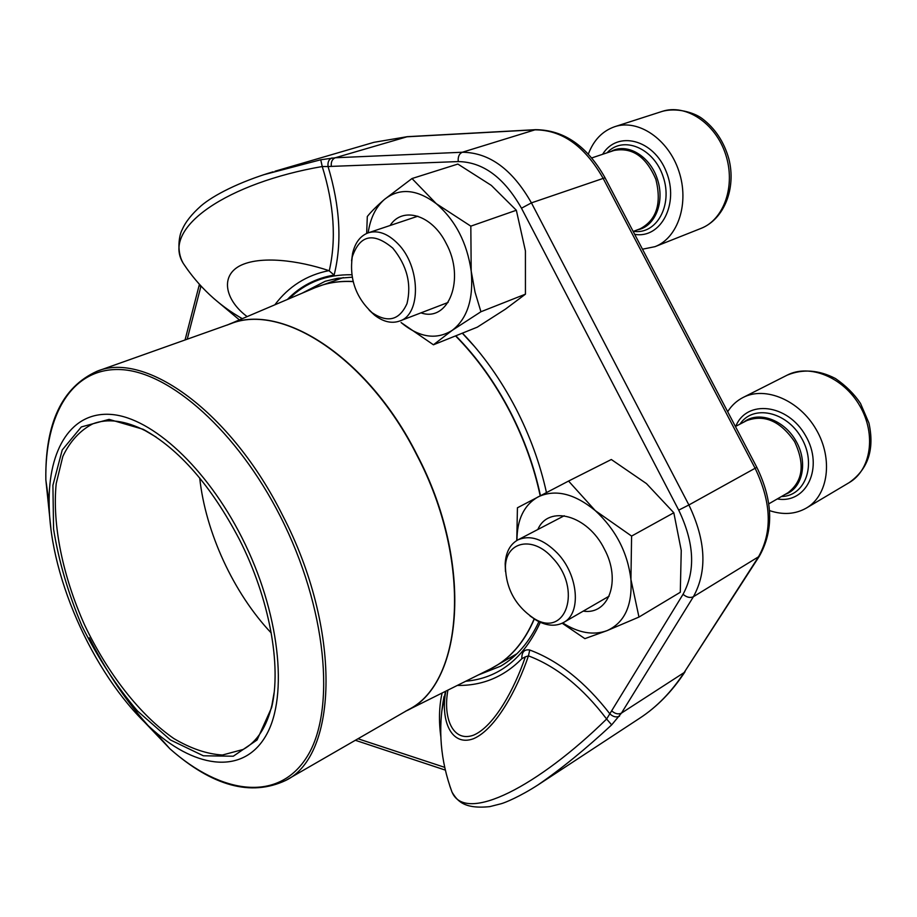 <?xml version="1.0" encoding="UTF-8"?>
<svg xmlns="http://www.w3.org/2000/svg" width="917" height="917" viewBox="0 0 917 917"><rect width="100%" height="100%" fill="white"/><g stroke="black" fill="none" stroke-linecap="round" stroke-linejoin="round"><path stroke-width="1.38" d="M392.774 248.129C373.334 231.909 359.819 234.867 352.231 256.978C349.331 279.055 355.956 297.635 372.107 312.72C387.857 323.254 399.491 320.205 407.01 303.573C411.722 283.983 406.976 265.494 392.774 248.129M642.485 249.206L655.013 246.662C678.007 237.927 689.641 203.115 678.867 171.147C668.39 139.063 638.232 118.729 614.722 126.695C602.446 130.993 593.654 140.118 588.347 154.056M351.578 260.806L352.587 253.447C355.085 242.65 360.347 235.761 368.347 232.792C377.942 229.972 387.719 233.537 397.669 243.498C420.651 266.125 421.373 314.577 399.674 321.03C391.662 323.816 383.306 321.867 374.606 315.196L369.207 310.187M552.55 557.926C532.754 535.241 505.554 541.534 505.427 567.21C506.173 588.943 515.595 605.965 533.683 618.299C565.778 639.069 582.765 589.184 552.55 557.926M769.512 510.597C783.038 515.125 795.326 514.288 806.352 508.064C828.28 495.467 833.404 459.027 816.29 429.695C799.475 400.19 765.248 385.839 743.022 397.508C736.695 400.763 731.571 405.497 727.674 411.722M505.462 571.509L505.175 563.783C505.829 552.275 510.047 544.331 517.83 539.93C530.164 534.565 543.403 539.024 557.525 553.329C578.478 575.188 581.516 613.507 563.623 622.471C555.691 626.712 546.647 626.002 536.468 620.362L530.049 615.96M480.932 311.746L525.441 294.174L505.324 309.224L477.321 327.151L433.432 344.792L452.092 330.441L480.932 311.746L475.052 292.179L471.2 271.088L470.822 226.155L436.274 203.666L411.985 178.54L384.441 199.425C377.013 205.844 371.293 211.54 367.304 216.504L366.662 233.445M368.141 232.861C370.296 218.28 375.729 207.127 384.441 199.425C399.491 187.653 416.765 189.062 436.274 203.666C455.417 220.275 467.051 242.753 471.2 271.088C473.688 299.011 467.315 318.795 452.092 330.441C436.205 340.173 419.207 337.548 401.084 322.555L433.432 344.792M525.441 294.174L525.418 250.914L516.34 210.257L491.329 185.394L457.858 164.063L411.985 178.54M516.34 210.257L470.822 226.155M390.115 225.502C402.425 206.027 431.93 214.624 446.086 243.234C465.676 278.86 448.619 322.646 420.972 312.857M562.19 623.228L584.886 638.645L607.077 630.632L638.966 617.061L630.93 579.452L631.595 536.078L595.271 510.609L568.563 481.058L517.429 507.777L516.775 540.526M631.595 536.078L673.823 512.763L681.251 550.475L680.288 592.279L638.966 617.061M673.823 512.763L646.462 483.603L611.318 459.509L568.563 481.058M537.855 529.499C548.389 504.522 587.659 514.93 604.349 548.996C621.543 580.541 608.842 615.261 583.258 611.123M562.74 622.964C578.604 633.017 593.379 635.573 607.077 630.632C624.477 622.769 632.421 605.713 630.93 579.452C627.618 552.504 615.731 529.556 595.271 510.609C574.306 493.449 555.232 488.887 538.038 496.922C524.02 505.038 516.993 519.538 516.959 540.422M474.811 346.821L462.306 333.192M352.185 277.198L337.238 278.355L325.203 281.267L301.934 293.28M478.135 675.05L500.613 666.189C516.718 656.836 529.476 641.992 538.898 621.646M513.554 656.859L509.187 658.234M334.877 280.556L338.763 278.126M263.156 174.883L320.744 159.764L322.245 166.527C228.734 182.666 160.75 227.29 183.262 263.374M452.081 792.208C465.63 824.257 538.588 785.777 606.63 719.02L683.039 594.296C695.774 570.855 694.329 542.795 678.718 510.127L521.475 208.216C504.086 177.531 483.018 161.988 458.248 161.575L331.335 166.39C330.854 162.011 332.16 159.134 335.278 157.758L320.744 159.764M447.92 690.111C442.716 717.919 452.872 742.747 473.539 735.17C494.297 726.379 514.666 688.598 525.349 656.836L528.444 655.861C556.619 666.499 582.685 687.555 606.63 719.02L611.662 724.877L621.462 713.094L684.105 672.585L758.107 557.49C772.55 532.364 771.575 502.665 755.161 468.369L602.939 177.978C584.519 145.814 561.731 129.767 534.577 129.836L406.495 136.816L373.941 142.318L407.251 136.679M611.662 724.877C586.043 748.719 561.536 768.698 538.141 784.814L537.992 784.918M462.432 333.135C483.064 354.581 500.923 379.753 515.984 408.673C529.969 435.884 540.124 463.842 546.452 492.544M540.296 622.311C523.733 658.555 498.859 678.202 465.687 681.251M289.142 298.724C305.808 282.344 326.681 274.355 351.796 274.756M457.319 685.423C482.296 685.859 503.8 676.964 521.83 658.727L525.349 656.836M242.294 318.669C218.384 305.086 198.714 286.666 183.285 263.408L188.134 270.435M274.836 304.811C288.649 286.448 306.679 275.054 328.916 270.641C298.701 260.485 260.107 255.235 239.566 265.964C219.404 276.934 226.19 301.131 247.143 316.594M328.916 270.641L334.132 275.054C315.735 278.195 300.146 286.333 287.365 299.481M619.537 716.143C616.419 717.644 613.221 716.911 609.931 713.919C585.241 682.053 558.51 660.744 529.751 650.015L528.444 655.861C517.119 689.653 495.421 729.473 473.447 738.735C451.565 746.862 440.355 721.071 445.731 691.659M449.743 785.754L451.989 792.047C440.424 760.617 437.776 728.763 444.046 696.473L441.696 711.821L445.456 691.338M329.272 270.767C336.436 239.509 334.097 204.766 322.245 166.527L328.068 166.55C340.127 206.669 342.144 242.833 334.132 275.054M331.943 157.942C328.825 159.317 327.541 162.183 328.068 166.55L331.335 166.39M241.928 537.649C279.639 611.994 288.568 695.774 266.343 734.941C244.197 774.464 197.315 769.191 153.896 730.803C96.549 681.022 49.816 579.762 49.151 503.834C48.223 449.135 71.492 410.942 111.84 414.495C152.027 417.946 206.497 467.487 241.928 537.649M239.314 539.311C269.438 598.308 281.725 665.719 271.627 707.58L257.058 739.996L233.296 756.216L203.368 755.791L170.447 739.962L137.55 711.053C116.482 686.306 97.993 658.051 82.083 626.288C68.236 593.574 58.734 561.17 53.576 529.086L52.911 485.288L62.23 449.972L81.326 426.932L109.077 419.367L143.201 429.305C179.01 448.894 211.048 485.552 239.314 539.311M274.114 692.644L271.936 705.093C266.664 726.975 257.081 741.75 243.188 749.441L222.441 755.023C206.99 754.072 190.816 748.593 173.909 738.586C140.072 715.203 107.564 673.342 84.662 625.096C62.814 576.369 52.051 524.478 56.212 483.557L62.837 456.391C70.07 441.226 80.088 430.36 92.892 423.792C107.759 418.209 125.228 420.513 145.287 430.692L156.177 437.1M271.249 632.994C233.617 593.207 205.568 532.433 199.711 477.986M655.013 246.662L700.966 228.425C724.029 219.656 736.007 185.509 725.611 154.354C715.512 123.084 685.664 103.461 662.097 111.427L614.722 126.695M634.679 234.328C660.767 239.05 679.508 203.929 666.292 171.766C653.764 139.269 617.244 130.145 602.618 154.297M633.521 231.325C656.331 234.89 673.078 205.511 663.186 176.775C653.867 147.82 622.895 135.212 607.065 152.807M637.315 229.869C655.036 226.946 665.215 202.015 657.317 178.884C649.74 155.626 626.689 142.364 610.94 151.5M633.177 231.462L640.238 228.757C656.595 219.942 661.81 203.482 655.884 179.4C646.141 156.601 632.157 146.972 613.909 150.514L591.774 157.93M806.352 508.064L849.085 482.674C871.058 470.043 876.514 434.303 859.779 405.795C843.342 377.128 809.424 363.476 787.13 375.168L743.022 397.508M777.272 498.94C806.673 504.155 824.211 467.166 805.539 435.598C787.611 403.652 746.564 399.262 735.778 426.313M781.444 496.533C805.458 496.177 816.967 464.243 801.412 437.868C786.431 411.194 752.823 404.363 740.03 424.09M785.124 494.401C802.707 488.486 808.336 462.134 795.91 440.882C783.794 419.47 758.038 410.598 743.779 422.141M768.79 503.846L787.909 492.796C802.96 481.265 805.172 464.208 794.569 441.627C780.39 421.075 764.411 414.083 746.633 420.651L735.423 426.497M604.979 177.669C587.052 145.895 563.898 129.893 535.517 129.675L462.34 152.245L335.278 157.758L407.423 136.667L535.333 129.687M458.248 161.575C457.801 156.83 459.165 153.712 462.34 152.245C489.391 152.531 512.42 169.404 531.424 202.875L605.025 177.772L756.823 467.315L688.896 504.969C705.941 540.64 707.431 571.222 693.39 596.738L759.265 556.344C773.891 530.485 773.088 500.82 756.834 467.338M521.475 208.216L531.424 202.875L688.896 504.969L678.718 510.127M683.039 594.296C686.684 597.368 690.146 598.182 693.39 596.738L621.462 713.094C618.345 714.595 615.124 713.873 611.799 710.927M538.004 784.929L639.722 718.206C656.767 707.076 671.565 691.865 684.105 672.585L759.104 556.573M442.109 693C439.105 706.25 438.681 720.865 440.836 736.844M529.751 650.015C524.318 649.098 521.681 652.01 521.83 658.727M239.406 319.895L213.948 298.621M200.995 286.047L187.217 339.21M357.997 738.758L444.688 767.346M232.574 312.754L242.191 318.715L232.551 312.743M199.47 284.385L200.72 287.055M316.973 286.918L319.448 286.001C329.822 282.333 341.044 280.831 353.114 281.485M455.806 335.794C476.863 357.149 495.031 382.481 510.31 411.802C524.295 439.037 534.347 466.982 540.445 495.673M534.302 619.032C524.948 640.891 511.858 656.698 495.031 666.453L492.727 667.736M227.244 325.077C278.378 300.432 367.052 355.143 416.937 454.649C474.341 563.325 463.188 686.89 405.474 711.26M540.193 495.799C534.095 467.108 524.043 439.151 510.058 411.928C494.767 382.595 476.599 357.252 455.543 335.909M353.148 281.611C339.29 280.831 326.578 282.86 315.012 287.709L314.05 288.11M489.919 669.181L490.847 668.722C509.577 659.243 524.008 642.657 534.153 618.941M416.662 454.775C367.923 357.653 281.874 302.587 230.431 323.839L97.007 371.27C145.241 350.867 231.015 411.653 282.665 515.48C341.881 629.257 338.018 755.425 285.817 780.39L408.478 709.632C463.647 682.489 472.748 561.055 416.662 454.775M163.558 741.647C134.73 713.632 109.983 679.027 89.304 637.819M49.495 513.084L47.157 489.449M136.335 713.529L169.932 748.811C221.731 794.73 279.1 802.73 307.516 755.952C336.058 709.678 326.693 607.409 280.442 516.592C237.033 430.91 169.771 371.924 121.044 369.597C72.065 367.109 44.669 414.61 45.85 479.946L50.893 528.398M417.843 216.206L368.347 232.792M448.126 302.438L399.674 321.03M700.966 228.425C724.315 219.186 736.351 188.123 728.866 158.928C724.04 141.826 715.122 128.369 702.124 118.557C694.1 112.47 676.437 107.323 662.097 111.427M372.107 312.72L374.606 315.196M352.231 256.978L352.587 253.447M564.242 515.744L517.83 539.93M609.14 596.153L563.623 622.471M849.085 482.674C868.112 469.286 874.715 449.399 868.926 423.024L860.501 403.434C854.266 394.046 845.921 385.748 835.479 378.538C818.743 369.872 802.627 368.749 787.13 375.168M533.683 618.299L536.468 620.362M505.427 567.21L505.175 563.783M275.02 171.215L373.941 142.318M199.413 284.316L185.051 339.978M182.77 262.388C176.534 251.247 179.102 234.821 182.231 229.594C185.394 222.109 191.687 214.165 201.121 205.798C213.283 195.378 239.016 181.967 273.094 171.8M355.349 740.283L445.307 770.097M538.141 784.826C519.767 796.724 504.728 802.822 501.106 803.751L489.77 806.628C463.601 809.298 457.308 800.575 452.287 792.563M685.091 671.657C672.333 691.246 657.202 706.766 639.722 718.206M406.816 710.595L490.847 668.722L516.924 653.741M228.62 324.492L315.012 287.709L343.325 277.587M153.896 730.803L169.932 748.811C212.412 786.236 251.04 796.77 285.817 780.39M49.151 503.834L45.85 479.946C44.922 423.345 61.978 387.112 97.007 371.27M145.287 430.692L143.201 429.305M271.936 705.093L271.627 707.58"/></g></svg>
